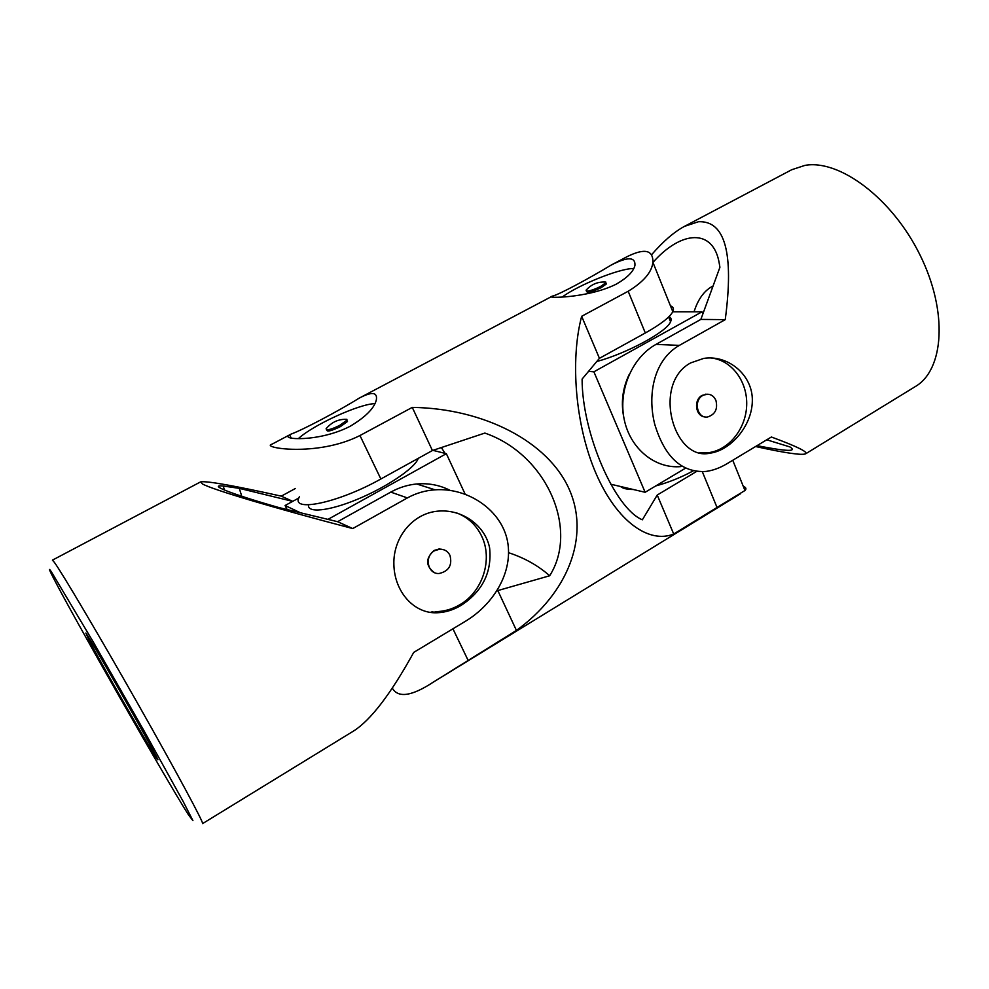 <?xml version="1.0" encoding="UTF-8"?>
<svg xmlns="http://www.w3.org/2000/svg" width="989" height="989" viewBox="0 0 989 989"><rect width="100%" height="100%" fill="white"/><g stroke="black" fill="none" stroke-linecap="round" stroke-linejoin="round"><path stroke-width="1.48" d="M51.292 571.654L92.954 641.428L144.048 730.859L183.163 801.486L192.929 820.635L188.429 814.775C166.016 779.567 71.69 614.045 52.813 576.797C48.943 569.219 48.436 567.501 51.292 571.654M85.87 633.009C94.783 645.978 161.64 763.879 157.77 759.75C157.721 762 107.01 673.929 90.024 642.207L85.87 633.009M292.732 501.336L281.284 496.144C233.404 485.512 206.503 480.765 200.594 481.89L52.417 560.145L54.358 562.333C61.924 572.643 99.432 635.989 138.114 704.23C176.821 772.508 204.426 823.936 202.56 823.614L353.456 731.081C370.628 720.301 390.717 694.068 413.723 652.406L466.079 620.882C493.659 604.007 513.316 572.075 507.53 541.255C501.534 510.176 468.18 487.478 435.049 489.815C425.258 490.47 416.035 493.165 407.381 497.912L390.766 492.102L337.62 521.697L278.997 507.592C231.513 494.043 207.233 484.486 223.267 486.019L239.301 488.356L292.695 501.361M200.594 481.89L202.498 483.992C212.524 489.617 273.928 507.975 352.739 528.559L407.381 497.912M281.284 496.144L295.427 488.467M461.158 605.355C453.333 609.99 445.334 612.463 437.163 612.76C414.354 613.909 394.5 592.226 393.882 564.571C392.93 537.398 413.204 512.253 439.697 511.016C462.939 509.644 485.302 525.864 489.617 547.894C492.077 572.124 482.595 591.286 461.158 605.355M450.119 490.383C439.759 485.092 428.608 482.953 416.678 483.98C407.653 484.845 399.012 487.552 390.766 492.102M352.739 528.559L337.62 521.697M239.301 488.356L241.761 496.268M437.163 612.76L435.098 611.647C443.826 611.622 452.084 609.311 459.873 604.712C482.743 591.607 492.992 559.378 481.705 536.261C476.451 525.307 468.329 517.618 457.351 513.18M444.123 549.847L439.252 548.92L434.01 550.49C425.493 558.414 425.53 565.72 434.097 572.384M434.554 550.725L439.808 549.155C444.407 549.13 447.782 551.182 449.946 555.311C452.48 565.176 448.87 571.246 439.128 573.496C427.607 574.424 423.91 556.226 434.554 550.725M298.888 497.986L285.079 505.515L300.359 512.735M327.965 519.373L446.348 453.679L432.947 450.354M308.531 504.86C307.01 513.328 328.818 511.189 357.35 499.309C385.858 487.528 413.414 469.107 417.865 459.329L417.581 458.723M285.079 505.515L287.107 509.545M446.348 453.679L465.139 494.141M430.326 612.376L432.972 611.598M562.296 296.96C578.021 285.252 617.89 269.045 632.391 268.563M605.96 283.126L606.319 283.991L601.386 287.539C592.164 291.891 587.231 293.189 586.576 291.421L586.428 291.063M743.246 486.279C746.102 487.429 746.67 488.838 744.952 490.519L717.025 507.456L702.338 471.728M581.656 316.295L628.176 291.273C643.616 281.828 651.85 272.173 652.901 262.308L672.804 311.671C669.85 317.259 660.689 324.367 645.322 332.984L599.433 358.327L581.656 316.295C569.985 360.317 575.388 426.234 596.206 473.941C616.988 521.747 649.155 543.999 673.707 534.011L717.025 507.456M740.588 493.696L433.528 681.99L516.431 630.413L497.826 590.569L549.661 575.771C579.146 529.436 546.781 454.446 484.857 433.071L432.416 450.527L380.864 478.985L359.959 435.531L412.277 407.394C484.264 408.432 548.425 441.799 569.355 489.604C590.334 537.435 567.154 593.759 516.431 630.413M433.528 681.99C411.869 696.244 398.134 698.296 392.312 688.121M291.335 433.973L289.653 434.95C278.985 439.697 318.718 442.528 350.168 426.271C365.448 417.098 374.163 408.37 376.302 400.112C377.724 392.015 371.926 391.397 358.945 398.27C339.412 410.522 302.535 430.03 291.335 433.973L272.086 444.135C259.328 447.473 316.727 457.487 359.959 435.531M652.901 262.308C653.197 249.92 644.618 248.029 627.162 256.633L611.066 265.126C589.976 277.921 558.587 294.895 552.418 296.107L552.047 296.304C543.406 298.233 587.318 298.69 616.332 284.115C627.459 277.637 633.652 271.369 634.95 265.324C635.445 256.732 627.483 256.67 611.066 265.126M496.663 591.261L497.826 590.569M549.661 575.771C538.263 565.646 524.59 557.957 508.643 552.715M441.341 447.56L445.087 453.37M599.433 358.327L582.101 379.084C582.039 433.429 615.01 508.692 642.368 519.794L657.228 495.044L696.54 471.481M672.804 311.671C674.139 308.815 673.361 306.874 670.468 305.848M673.707 534.011L657.228 495.044M432.416 450.527L412.277 407.394M299.482 496.577C289.245 512.994 337.719 503.314 380.864 478.985M605.824 282.075C598.481 281.568 592.226 283.917 587.07 289.147L586.069 290.197L587.182 291.112C590.68 290.741 595.242 289.147 600.867 286.291L605.812 282.755L605.824 282.075L603.463 281.976M298.369 438.622C313.154 424.949 359.007 403.994 374.918 403.623M346.904 420.362L347.46 421.524L340.513 426.543C331.352 430.969 326.766 432.094 326.753 429.931L326.691 429.807M346.904 419.324C339.178 419.015 332.7 421.648 327.483 427.223L326.123 428.657L326.457 429.758C329.077 429.968 333.553 428.46 339.882 425.258L346.842 420.238L346.904 419.324L343.9 419.324M588.554 371.357L593.894 371.802L701.992 311.819L672.743 311.807M596.75 361.529C627.026 353.333 667.006 331.649 670.567 321.771C671.667 319.36 671.135 317.642 668.997 316.628M610.683 484.19L645.125 492.275L685.426 468.23M593.894 371.802L645.125 492.275M701.992 311.819L702.845 313.958M624.022 418.495C620.721 403.302 622.44 388.64 629.152 374.534M620.486 486.489C622.922 488.517 627.174 489.506 633.257 489.493M655.719 485.945C668.638 482.434 681.112 477.427 693.165 470.9M710.708 357.944C731.501 359.798 747.647 381.445 746.683 405.305C745.941 429.164 728.374 450.724 707.617 452.777L699.742 452.702M705.12 416.913C695.551 416.703 693.202 399.915 702.141 395.353L707.852 394.191M755.584 446.521C784.969 452.974 801.646 455.422 805.59 453.84C808.409 452.084 796.998 446.484 771.383 437.002L727.224 463.594C719.992 467.921 712.933 470.529 706.047 471.419C681.755 472.915 664.645 457.128 654.681 424.083C647.016 393.202 654.545 359.477 679.369 345.384L725.246 319.645C734.036 253.097 725.085 220.46 698.407 221.734L684.425 226.382C674.102 231.945 663.149 241.39 651.578 254.742M766.747 439.796L789.988 446.954C797.542 451.899 786.552 451.454 757.03 445.656M805.59 453.84L915.307 386.563C943.926 370.034 948.266 311.943 920.067 255.113C892.165 198.171 839.364 159.105 804.947 165.386L791.732 169.725L684.425 226.382M690.668 362.901C651.887 383.608 673.361 461.64 709.978 453.172C730.438 450.588 752.172 426.098 752.332 400.656C752.839 374.843 727.855 354.495 703.686 358.414L690.668 362.901M652.95 262.431C681.297 230.252 713.465 228.15 719.263 263.408L719.918 267.265L700.855 319.41L655.991 344.395C632.008 357.573 618.014 390.655 624.269 419.756C630.352 448.944 655.262 469.009 680.902 466.585M700.855 319.41L725.246 319.645M713.044 286.056L711.511 286.822C703.649 291.458 697.826 299.791 694.043 311.819M702.882 395.427C693.066 400.458 697.183 418.916 707.63 416.962C715.183 414.527 717.952 409.001 715.925 400.421C713.873 395.959 710.634 393.906 706.183 394.265L702.882 395.427M467.995 660.108L452.925 628.794M645.322 332.984L628.176 291.273M655.991 344.395L679.369 345.384M416.678 483.98L435.049 489.815M223.267 486.019L224.392 490.025M552.047 296.304L358.945 398.27M605.812 282.755L606.319 283.991M552.418 296.107L552.925 297.281M289.653 434.95L291.223 438.115M346.842 420.238L347.46 421.524M732.75 460.268L744.964 490.519M668.626 316.987L670.567 321.771M709.978 453.172L707.617 452.777M706.183 394.265L705.429 394.191"/></g></svg>
